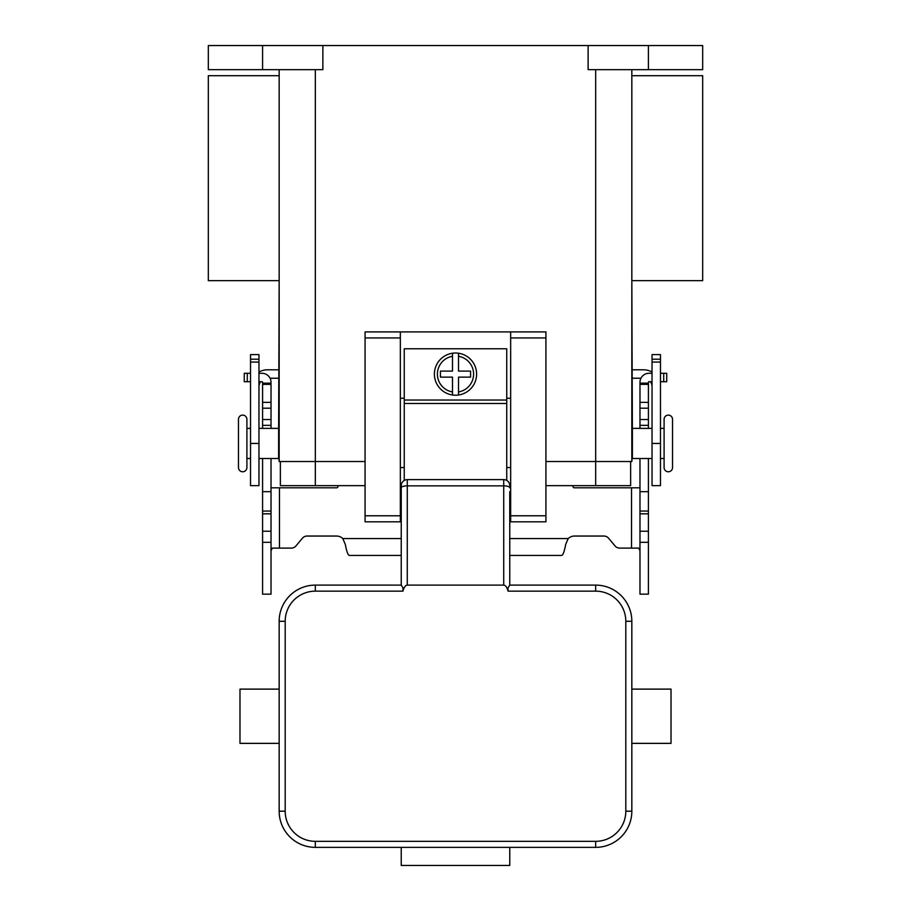 <?xml version="1.0" encoding="UTF-8"?>
<svg xmlns="http://www.w3.org/2000/svg" width="911" height="911" viewBox="0 0 911 911"><rect width="100%" height="100%" fill="white"/><g stroke="black" fill="none" stroke-linecap="round" stroke-linejoin="round"><path stroke-width="1.37" d="M503.726 585.113L407.274 585.113L407.274 479.619L503.726 479.619L503.726 585.113A19.507 6.024 -90 0 1 507.996 590.829A19.507 6.024 -90 0 1 508.087 591.148L507.996 587.891L509.75 585.113L509.761 491.667M509.761 515.785L509.761 527.014M510.661 485.643L509.761 485.643A6.024 6.024 0 0 0 503.726 479.619M407.274 479.619A6.024 6.024 0 0 0 401.239 485.643L401.239 585.113L315.331 585.113A36.167 36.167 0 0 0 279.165 621.291L279.165 811.189A36.167 36.167 0 0 0 315.331 847.367L595.669 847.367A36.167 36.167 0 0 0 631.835 811.189L631.835 728.663L631.835 743.365L671.02 743.365L671.02 689.115L631.835 689.115L631.835 703.816L631.835 689.115M595.669 847.367L595.669 841.331L315.331 841.331A30.143 30.143 0 0 1 285.189 811.189L285.189 621.291A30.143 30.143 0 0 1 315.331 591.148L402.913 591.148L403.004 587.891L401.25 585.113M402.913 591.148A19.507 6.024 -90 0 1 403.004 590.829A19.507 6.024 -90 0 1 407.274 585.113M401.239 527.014L401.239 515.785M401.239 491.667L401.239 485.643L400.339 485.643M279.165 728.663L279.165 743.365L239.98 743.365L239.98 689.115L279.165 689.115L279.165 703.816M509.761 847.367L509.761 865.45L401.239 865.45L401.239 847.367M631.835 743.365L631.835 621.291A36.167 36.167 0 0 0 595.669 585.113L509.75 585.113M242.69 415.109A4.225 4.225 0 0 0 238.466 419.333L238.466 467.559A4.225 4.225 0 0 0 242.69 471.773A4.225 4.225 0 0 0 246.904 467.559L246.904 419.333A4.225 4.225 0 0 0 242.69 415.109M668.31 471.773A4.225 4.225 0 0 1 664.096 467.559L664.096 419.333A4.225 4.225 0 0 1 668.31 415.109A4.225 4.225 0 0 1 672.534 419.333L672.534 467.559A4.225 4.225 0 0 1 668.31 471.773M455.5 353.012A21.101 21.101 0 0 1 458.518 353.229L458.518 371.096L470.577 371.096L470.577 377.131L458.518 377.131L458.518 394.998A21.101 21.101 0 0 1 452.482 394.998L452.482 377.131L440.423 377.131L440.423 371.096L452.482 371.096L452.482 353.229A21.101 21.101 0 0 1 455.5 353.012M278.618 434.399L279.165 280.668L208.323 280.668L208.323 75.693L279.165 75.693L279.165 69.669L279.165 461.524L365.072 461.524M632.382 434.399L631.835 280.668L702.677 280.668L702.677 75.693L631.835 75.693L631.835 69.669L631.835 461.524L545.928 461.524M278.618 452.482L279.165 461.524M250.525 428.375L246.904 428.375M246.904 458.518L250.525 458.518M258.963 458.518L278.618 458.518L278.618 428.375L258.963 428.375M632.382 452.482L631.835 461.524M660.475 428.375L664.096 428.375M664.096 458.518L660.475 458.518M652.037 458.518L632.382 458.518L632.382 428.375L652.037 428.375M506.744 480.427L506.744 348.788L404.256 348.788L404.256 480.427M510.661 398.232L506.744 398.232M400.339 331.911L365.072 331.911L365.072 521.821L400.339 521.821L400.339 331.911L510.661 331.911L510.661 521.821L545.928 521.821L545.928 331.911L510.661 331.911M404.256 398.232L400.339 398.232M270.043 378.236L279.165 378.236M258.963 372.052A16.876 16.876 0 0 1 267.401 369.798L279.165 369.798M260.569 381.72A8.438 8.438 0 0 0 258.963 386.674M250.525 359.196L250.525 485.643L258.963 485.643L258.963 354.618L250.525 354.618L250.525 359.196L258.963 359.196M640.957 378.236L631.835 378.236M652.037 372.052A16.876 16.876 0 0 0 643.599 369.798L631.835 369.798M652.037 386.674A8.438 8.438 0 0 0 650.431 381.72M660.475 359.196L660.475 485.643L652.037 485.643L652.037 354.618L660.475 354.618L660.475 359.196L652.037 359.196M262.584 45.55L262.584 69.669L208.323 69.669L208.323 45.55L702.677 45.55L702.677 69.669L648.416 69.669L648.416 45.55M588.13 45.55L588.13 69.669L648.416 69.669M262.584 69.669L322.87 69.669L322.87 45.55M365.072 485.643L280.372 485.643L280.372 461.524M630.628 461.524L630.628 485.643L545.928 485.643M672.534 467.559L672.534 419.333M510.661 467.559L506.744 467.559M404.256 467.559L400.339 467.559M452.482 353.229A21.101 21.101 0 0 0 452.482 394.998L452.482 391.946A18.083 18.083 0 0 1 452.482 356.281L452.482 353.229A21.101 21.101 0 0 0 452.482 394.998M458.518 394.998A21.101 21.101 0 0 0 458.518 353.229L458.518 356.281A18.083 18.083 0 0 1 458.518 391.946L458.518 394.998A21.101 21.101 0 0 0 458.518 353.229M648.416 458.518L648.416 594.154L639.977 594.154L639.977 458.518M262.584 458.518L262.584 594.154L271.022 594.154L271.022 458.518M619.685 548.103A6.024 6.024 0 0 1 615.062 545.951A6.024 6.024 0 0 0 619.685 548.103L638.679 548.103L639.977 550.734M262.584 428.375L262.584 382.324A0.604 0.604 0 0 0 261.981 381.72L258.963 381.72M258.963 373.282L261.981 373.282A9.042 9.042 0 0 1 271.022 382.324L271.022 428.375M271.022 550.734L272.321 548.103L291.315 548.103A6.024 6.024 0 0 0 295.938 545.951L302.441 538.207A6.024 6.024 0 0 1 307.064 536.044L336.535 536.044A9.042 9.042 0 0 1 342.787 538.56L345.269 544.266C346.601 551.326 347.934 555.05 349.266 555.437L401.239 555.437M338.277 485.643L337.992 486.702A1.503 1.503 0 0 1 336.535 487.818L271.022 487.818M262.584 491.667L271.022 491.667M262.584 383.155L271.022 383.155M250.525 381.72L244.273 381.72L244.273 373.282L250.525 373.282M639.977 487.818L574.465 487.818A1.503 1.503 0 0 1 573.008 486.702L572.723 485.643M509.761 555.437L561.734 555.437C563.066 555.061 564.399 551.337 565.731 544.266L568.213 538.56A9.042 9.042 0 0 1 574.465 536.044L603.936 536.044A6.024 6.024 0 0 1 608.559 538.207L615.062 545.951M652.037 381.72L649.019 381.72A0.604 0.604 0 0 0 648.416 382.324L648.416 428.375M639.977 428.375L639.977 382.324A9.042 9.042 0 0 1 649.019 373.282L652.037 373.282M648.416 491.667L639.977 491.667M648.416 383.155L639.977 383.155M660.475 373.282L666.727 373.282L666.727 381.72L660.475 381.72M509.761 487.727A6.024 1.868 180 0 0 507.996 486.406A6.024 1.868 180 0 0 503.726 485.859L407.274 485.859A6.024 1.868 180 0 0 403.004 486.406A6.024 1.868 180 0 0 401.239 487.727M315.331 591.148L315.331 585.113M508.087 591.148L595.669 591.148A30.143 30.143 0 0 1 625.811 621.291L625.811 811.189A30.143 30.143 0 0 1 595.669 841.331M595.669 585.113L595.669 591.148M285.189 811.189L279.165 811.189M285.189 621.291L279.165 621.291M631.835 621.291L625.811 621.291M631.835 811.189L625.811 811.189M315.331 841.331L315.331 847.367M250.525 362.054L258.963 362.054M250.525 443.441L258.963 443.441M660.475 443.441L652.037 443.441M660.475 362.054L652.037 362.054M595.669 69.669L595.669 485.643M315.331 69.669L315.331 485.643M365.072 337.935L400.339 337.935M365.072 515.785L400.339 515.785M510.661 515.785L545.928 515.785M510.661 337.935L545.928 337.935M404.256 400.031L506.744 400.031M404.256 403.482L506.744 403.482M279.461 487.818L279.461 548.103M262.584 531.215L271.022 531.215M262.584 513.815L271.022 513.815M262.584 511.06L271.022 511.06M262.584 425.357L271.022 425.357M262.584 419.538L271.022 419.538M262.584 408.196L271.022 408.196M262.584 402.377L271.022 402.377M262.584 384.362L271.022 384.362M247.28 381.72L247.28 373.282M342.787 538.56L401.239 538.56M509.761 538.56L568.213 538.56M631.539 548.103L631.539 487.818M648.416 531.215L639.977 531.215M648.416 513.815L639.977 513.815M648.416 511.06L639.977 511.06M648.416 425.357L639.977 425.357M648.416 419.538L639.977 419.538M648.416 408.196L639.977 408.196M648.416 402.377L639.977 402.377M648.416 384.362L639.977 384.362M663.72 381.72L663.72 373.282M262.584 542.318L271.022 542.318M648.416 542.318L639.977 542.318"/></g></svg>
